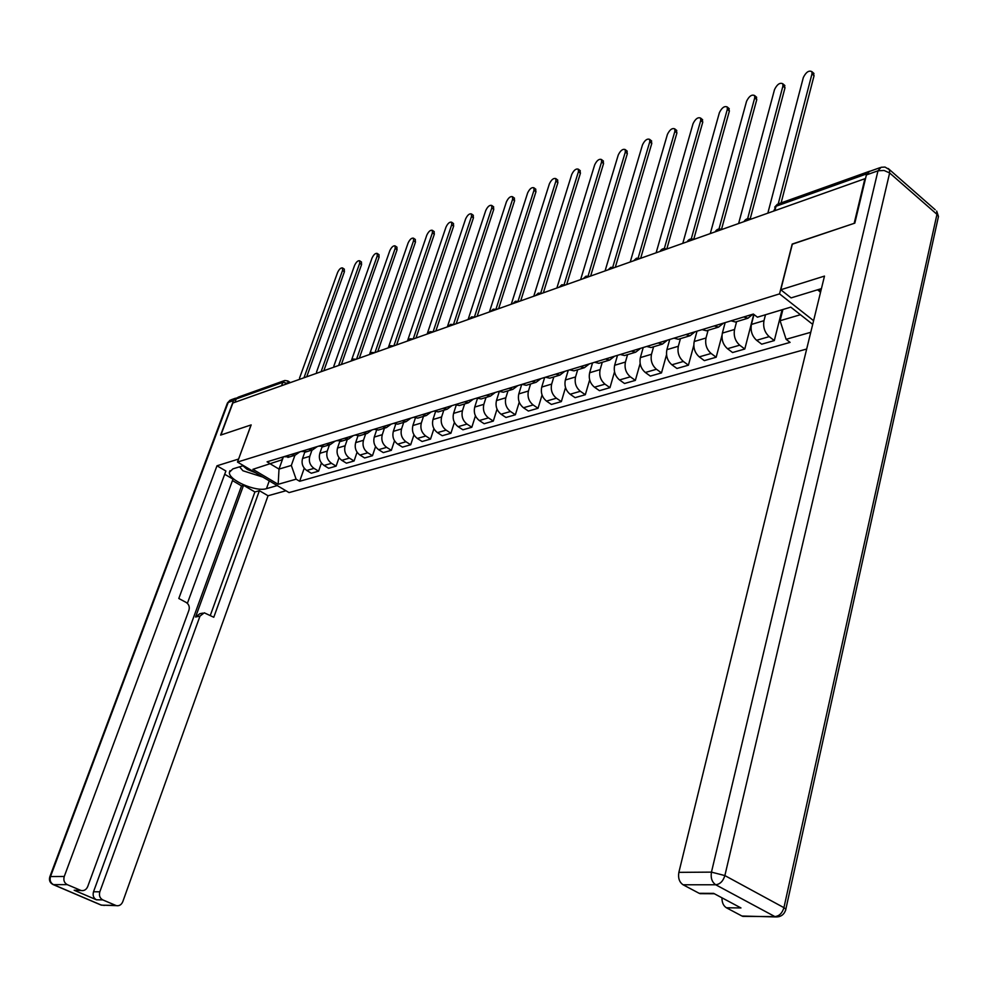 <?xml version="1.0" encoding="UTF-8"?>
<svg xmlns="http://www.w3.org/2000/svg" width="988" height="988" viewBox="0 0 988 988"><rect width="100%" height="100%" fill="white"/><g stroke="black" fill="none" stroke-linecap="round" stroke-linejoin="round"><path stroke-width="1.48" d="M792.339 244.197L854.175 223.35L864.895 178.717L232.872 403.005L220.917 435.004L251.162 424.902L237.491 462.063L289.052 492.592L806.677 349.023M792.191 244.073L779.544 293.881L237.491 462.063M870.774 170.973L869.292 171.467M234.959 402.264L236.194 398.967L238.182 397.164L284.136 380.713M304.749 452.232L302.538 458.494C301.291 463.471 302.686 467.472 306.725 470.473L311.306 473.24L318.593 471.153L313.999 468.374C309.948 465.348 308.552 461.322 309.8 456.32L311.973 450.108M283.927 456.703L289.694 456.851M321.421 463.026L318.593 471.153M299.821 451.874L295.103 455.221L291.139 454.505M322.051 446.922L319.816 453.331C318.568 458.37 319.976 462.409 324.039 465.459L328.658 468.275L336.118 466.126L331.499 463.31C327.423 460.235 326.003 456.172 327.25 451.108L329.436 444.835M301.093 451.479L306.898 451.652M339.032 457.691L336.118 466.126M317.21 446.588L312.48 449.96L308.491 449.231M339.798 441.451L337.513 448.046C336.278 453.134 337.698 457.234 341.786 460.334L346.43 463.174L354.075 460.988L349.419 458.123C345.318 454.999 343.898 450.886 345.133 445.761L347.319 439.425M318.692 446.131L324.521 446.317M357.063 452.208L354.075 460.988M335.031 441.167L330.288 444.575L326.275 443.834M357.977 435.832L355.655 442.624C354.42 447.774 355.853 451.924 359.965 455.06L364.634 457.963L372.476 455.715L367.795 452.8C363.67 449.639 362.226 445.465 363.473 440.29L365.659 433.88M336.735 440.648L342.601 440.846M375.564 446.576L372.476 455.715M353.309 435.609L348.542 439.055L344.503 438.289M376.626 430.052L374.254 437.067C373.019 442.278 374.464 446.477 378.614 449.676L383.307 452.603L391.347 450.306L386.641 447.354C382.48 444.143 381.022 439.919 382.27 434.683L384.443 428.187M355.235 435.029L359.286 435.807L361.126 435.239M394.521 440.784L391.347 450.306M372.044 429.916L367.264 433.386L363.201 432.608M395.756 424.099L393.323 431.373C392.088 436.647 393.557 440.907 397.719 444.143L402.449 447.119L410.699 444.761L405.957 441.76C401.783 438.499 400.313 434.226 401.536 428.916L403.721 422.358M374.205 429.261L378.281 430.052L380.121 429.496M413.972 434.819L410.699 444.761M391.26 424.087L386.456 427.582L382.381 426.779M415.392 417.961L412.885 425.532C411.663 430.867 413.132 435.177 417.331 438.462L422.086 441.5L430.546 439.067L425.779 436.017C421.58 432.707 420.085 428.372 421.32 423.012L423.494 416.38M393.669 423.346L397.769 424.161L399.621 423.605M433.93 428.693L430.546 439.067M410.983 418.085L406.154 421.617L402.054 420.802M435.535 411.638L432.966 419.542C431.731 424.939 433.238 429.311 437.449 432.645L442.241 435.72L450.923 433.238L446.119 430.138C441.895 426.779 440.389 422.382 441.611 416.948L443.797 410.242M413.639 417.282L417.763 418.109L419.628 417.541M454.406 422.37L450.923 433.238M431.213 411.934L426.384 415.503L422.259 414.664M456.234 405.117L453.566 413.379C452.343 418.85 453.863 423.272 458.111 426.668L462.915 429.792L471.832 427.248L467.003 424.087C462.755 420.678 461.235 416.22 462.446 410.736L464.632 403.931M434.152 411.045L438.289 411.897L440.166 411.329M475.438 415.849L471.832 427.248M451.998 405.623L447.144 409.217L442.995 408.365M477.488 398.386L474.722 407.068C473.511 412.601 475.043 417.084 479.316 420.53L484.145 423.716L493.308 421.086L488.455 417.887C484.169 414.417 482.638 409.897 483.848 404.339L486.022 397.46M455.221 404.648L459.383 405.525L461.26 404.957M497.038 409.131L493.308 421.086M473.338 399.14L468.473 402.771L464.298 401.881M499.323 391.433L496.458 400.572C495.247 406.179 496.791 410.724 501.089 414.231L505.955 417.467L515.366 414.775L510.487 411.502C506.177 407.982 504.633 403.4 505.831 397.769L508.005 390.816M476.858 398.065L481.045 398.967L482.934 398.399M519.243 402.178L515.366 414.775M495.26 392.483L490.381 396.139L486.195 395.237M521.713 384.443L518.799 393.903C517.589 399.572 519.157 404.191 523.479 407.748L528.37 411.045L538.04 408.279L533.137 404.957C528.802 401.375 527.234 396.731 528.432 391.026L530.581 383.986M499.101 391.31L503.3 392.236L505.201 391.656M542.054 395.002L538.04 408.279M517.798 385.629L512.908 389.321L508.697 388.395M544.66 377.465L541.745 387.049C540.56 392.792 542.14 397.472 546.488 401.091L551.403 404.438L561.345 401.597L556.417 398.213C552.057 394.57 550.464 389.865 551.662 384.085L553.811 376.959M521.973 384.357L526.196 385.308L528.098 384.74M565.519 387.568L561.345 401.597M540.979 378.589L536.076 382.319L531.84 381.368M568.248 370.302L565.358 379.997C564.173 385.814 565.766 390.556 570.138 394.249L575.09 397.658L585.316 394.731L580.351 391.285C575.967 387.58 574.374 382.801 575.547 376.959L577.684 369.734M545.5 377.218L549.736 378.182L551.65 377.614M589.675 379.849L585.316 394.731M564.815 371.34L559.9 375.107L555.651 374.131M592.528 362.929L589.651 372.748C588.478 378.639 590.083 383.455 594.48 387.197L599.457 390.68L609.979 387.654L604.989 384.159C600.581 380.38 598.963 375.539 600.136 369.611L602.26 362.3M569.706 369.858L573.966 370.858L575.881 370.278M614.524 371.834L609.979 387.654M589.342 363.893L584.427 367.697L580.154 366.684M617.5 355.334L614.647 365.276C613.474 371.253 615.104 376.144 619.538 379.948L624.527 383.492L635.358 380.38L630.356 376.823C625.923 372.982 624.28 368.055 625.441 362.053L627.553 354.643M594.628 362.287L598.901 363.312L600.815 362.732M640.138 363.473L635.358 380.38M614.598 356.211L609.67 360.052L605.385 359.014M643.225 347.517L640.372 357.594C639.224 363.646 640.879 368.61 645.325 372.488L650.351 376.095L661.503 372.896L656.464 369.265C652.006 365.35 650.351 360.361 651.5 354.272L653.599 346.763M620.291 354.494L624.577 355.544L626.503 354.964M666.53 354.704L661.503 372.896M640.607 348.319L635.679 352.185L631.381 351.123M669.716 339.464L666.888 349.678C665.751 355.804 667.419 360.842 671.889 364.794L676.941 368.475L688.426 365.177L683.375 361.472C678.892 357.495 677.212 352.42 678.348 346.257L680.436 338.649M646.732 346.455L651.043 347.541L652.969 346.961M693.774 345.417L688.426 365.177M667.406 340.168L662.479 344.083L658.156 342.984M697.009 331.178L694.206 341.515C693.082 347.727 694.774 352.852 699.269 356.878L704.333 360.62L716.177 357.224L711.101 353.457C706.593 349.394 704.901 344.244 706.012 337.995L708.087 330.288M673.989 338.168L678.311 339.292L680.238 338.711M722.006 335.253L716.177 357.224M695.033 331.77L690.106 335.722L685.771 334.586M725.143 322.631L722.364 333.104C721.265 339.403 722.969 344.614 727.489 348.715L732.577 352.531L744.791 349.023L739.691 345.183C735.171 341.045 733.454 335.809 734.553 329.473L736.603 321.656M702.098 329.634L706.432 330.782L708.359 330.202M753.758 314.369L744.791 349.023M723.525 323.113L718.597 327.102L714.25 325.941M753.98 314.53L751.423 324.435C750.337 330.819 752.066 336.105 756.598 340.292L761.711 344.182L774.308 340.576L769.195 336.636C764.65 332.425 762.909 327.102 763.983 320.68L765.502 314.752M731.095 320.816L735.443 322.014L737.381 321.421M782.088 309.75L774.308 340.576M752.93 314.184L748.002 318.21L743.643 317M283.395 456.864L279.011 469.09L291.324 465.447L294.93 455.27M282.976 456.987L281.963 459.815L252.903 469.325L278.171 484.293L279.011 469.09L270.514 464.014M812.704 324.36L790.783 307.132L757.426 317.185L753.362 314.048L267.081 461.816L270.675 463.965M810.765 332.289L786.115 339.316L780.075 320.73L800.428 314.715M291.324 465.447L296.116 479.18L299.648 481.28L790.079 342.379L786.115 339.316M296.116 479.18L278.171 484.293M813.606 320.692L779.544 293.881M782.904 309.503L780.075 320.73M304.242 468.226L299.648 481.28M344.269 269.131L344.417 271.725L306.712 376.799M303.983 377.774L342.552 270.453L342.515 267.933C340.835 267.625 339.193 269.168 337.575 272.54L299.525 378.145M361.386 261.956L361.559 264.562L323.842 370.722M321.1 371.698L359.681 263.277L359.632 260.758C357.915 260.424 356.236 261.981 354.581 265.414L316.493 372.167M378.91 254.62L379.096 257.251L341.379 364.498M338.625 365.474L377.218 255.941L377.157 253.41C375.391 253.052 373.674 254.62 371.994 258.127L333.858 366.079M277.233 485.59L266.464 488.652C256.102 492.271 227.944 479.872 229.414 472.252L232.884 468.88L243.505 465.62M236.972 397.794L233.526 400.56L220.62 435.103L251.051 424.939L238.577 459.124M238.503 459.074L216.989 465.793L225.894 471.017L178.803 598.481L186.176 602.445C188.906 604.286 189.82 606.867 188.943 610.201L87.71 886.582C86.314 889.706 84.116 891.015 81.102 890.521L74.149 890.25L96.466 899.809C93.514 898.141 92.539 895.461 93.514 891.769L241.529 485.886L232.464 480.576M187.387 603.335L232.995 479.118L224.696 474.252M241.529 485.886L243.542 485.293L254.904 491.95L259.387 490.678L268.044 495.754L122.771 901.711C121.401 904.823 119.239 906.132 116.288 905.638L102.777 899.895L96.466 899.809M285.952 490.752L268.044 495.754M216.989 465.793L64.257 876.467C63.232 880.197 64.232 882.926 67.258 884.643L81.102 890.521M93.514 891.769L99.825 891.806L199.996 616.117L204.269 612.807L213.779 617.265L259.387 490.678M99.825 891.806C98.837 895.511 99.825 898.216 102.777 899.895M199.996 616.117L195.575 617.006L243.542 485.293M77.274 890.509L74.853 890.497M195.575 617.006L199.835 613.721L202.75 613.128M210.321 615.401L254.904 491.95M821.436 288.62L791.092 297.894L780.779 289.756L824.486 276.097L678.867 872.355L711.459 872.132L877.986 170.801L866.39 174.938L854.818 223.14L792.388 243.999L780.779 289.756M817.545 289.78L820.028 291.769M745.421 916.407L741.951 916.024L726.402 907.774C723.401 905.848 721.919 902.538 721.969 897.82M702.9 893.683L699.146 893.3L683.066 884.766C679.324 882.161 677.929 878.023 678.867 872.355M726.402 907.774L740.963 907.947L713.657 893.374L699.146 893.3M866.39 174.938L869.489 171.43L880.024 167.664M242.924 465.805L247.272 469.448L255.62 472.795M262.857 477.081L242.924 470.757L239.565 466.83M820.386 292.93L819.262 289.262M396.855 247.111L397.065 249.742L359.348 358.125M356.582 359.101L395.175 248.42L395.101 245.889C393.298 245.506 391.532 247.086 389.828 250.656L351.629 359.904M415.232 239.417L415.466 242.072L377.762 351.592M374.983 352.568L413.564 240.726L413.49 238.182C411.626 237.762 409.835 239.38 408.093 243.011L369.808 353.655M434.053 231.525L434.325 234.205L396.645 344.886M393.854 345.874L432.398 232.835L432.324 230.29C430.41 229.846 428.57 231.476 426.791 235.181L388.383 347.467M453.356 223.449L453.64 226.141L415.997 338.019M413.219 338.97L451.714 224.745L451.627 222.201C449.664 221.72 447.774 223.374 445.971 227.154L407.451 341.058M473.129 215.174L473.437 217.866L435.856 330.968M433.115 331.795L471.498 216.458L471.412 213.914C469.399 213.396 467.46 215.063 465.62 218.928L427.149 334.068M493.407 206.69L493.753 209.394L456.234 323.743M453.517 324.435L491.802 207.962L491.703 205.43C489.628 204.862 487.652 206.554 485.763 210.481L447.354 326.892M514.205 197.971L514.587 200.7L477.155 316.321M474.462 316.876L512.624 199.243L512.513 196.711C510.388 196.106 508.363 197.81 506.424 201.836L468.102 319.532M535.558 189.041L535.953 191.783L498.631 308.688M495.976 309.133L533.989 190.289L533.878 187.769C531.692 187.115 529.605 188.844 527.629 192.956L489.406 311.973M557.454 179.865L557.899 182.619L520.701 300.858M518.07 301.167L555.911 181.113L555.799 178.593C553.552 177.889 551.415 179.643 549.39 183.842L511.29 304.205M579.956 170.455L580.425 173.221L543.375 292.819M540.769 292.991L578.437 171.677L578.313 169.183C576.004 168.417 573.806 170.195 571.731 174.493L533.767 296.227M603.063 160.785L603.569 163.563L566.68 284.544M564.111 284.593L601.569 161.995L601.445 159.513C599.061 158.685 596.801 160.476 594.677 164.885L556.874 288.027M626.8 150.843L627.343 153.646L590.639 276.047M588.107 275.948L625.33 152.041L625.206 149.571C622.761 148.694 620.439 150.497 618.253 155.005L580.635 279.592M651.203 140.629L651.784 143.445L615.302 267.291M612.782 267.081L649.758 141.815L649.635 139.37C647.115 138.419 644.732 140.247 642.484 144.865L605.076 270.922M676.286 130.12L676.916 132.96L640.669 258.288M638.186 257.942L674.89 131.293L674.767 128.872C672.161 127.847 669.716 129.7 667.406 134.43L630.233 261.993M702.098 119.313L702.764 122.166L666.801 249.013M664.331 248.556L700.727 120.474L700.615 118.078C697.936 116.967 695.404 118.844 693.033 123.698L656.131 252.805M728.662 108.198L729.379 111.064L693.737 239.368M691.267 238.898L727.329 109.335L727.217 106.963C724.451 105.778 721.858 107.68 719.4 112.657L682.794 243.332M756.018 96.75L756.771 99.627L721.536 229.278M719.005 228.957L754.721 97.861L754.597 95.54C751.769 94.255 749.077 96.169 746.558 101.282L710.286 233.588M784.176 84.956L784.991 87.846L750.201 218.879M747.62 218.731L782.928 86.055L782.817 83.77C779.89 82.387 777.124 84.326 774.518 89.575L738.616 223.523M813.198 72.803L814.063 75.718L781.113 202.911M778.223 203.948L811.988 73.878L811.889 71.642C808.888 70.16 806.023 72.112 803.33 77.509L767.837 213.161M746.224 220.83L744.248 221.534M717.3 231.093L715.374 231.772M689.254 241.047L687.389 241.702M662.046 250.705L660.243 251.347M635.642 260.066L633.888 260.696M610.016 269.168L608.312 269.773M585.118 277.999L583.463 278.591M560.925 286.594L559.319 287.162M537.41 294.93L535.842 295.486M514.538 303.044L513.019 303.588M492.296 310.948L490.814 311.467M470.634 318.63L469.201 319.136M449.565 326.114L448.157 326.608M429.027 333.388L427.668 333.882M409.032 340.49L407.698 340.959M389.544 347.406L388.247 347.862M370.537 354.149L369.277 354.606M352.012 360.731L350.777 361.163M333.932 367.141L332.734 367.573M316.296 373.402L315.123 373.822M299.08 379.516L297.931 379.923M281.555 385.728L282.79 382.331L284.803 380.479L287.854 380.96L287.916 383.443L282.79 382.331L236.194 398.967M763.983 320.68L751.423 324.435M734.553 329.473L722.364 333.104M706.012 337.995L694.206 341.515M678.348 346.257L666.888 349.678M651.5 354.272L640.372 357.594M625.441 362.053L614.647 365.276M600.136 369.611L589.651 372.748M575.547 376.959L565.358 379.997M551.662 384.085L541.745 387.049M528.432 391.026L518.799 393.903M505.831 397.769L496.458 400.572M483.848 404.339L474.722 407.068M462.446 410.736L453.566 413.379M441.611 416.948L432.966 419.542M421.32 423.012L412.885 425.532M401.536 428.916L393.323 431.373M382.27 434.683L374.254 437.067M363.473 440.29L355.655 442.624M345.133 445.761L337.513 448.046M327.25 451.108L319.816 453.331M309.8 456.32L302.538 458.494M739.691 345.183L727.489 348.715M711.101 353.457L699.269 356.878M683.375 361.472L671.889 364.794M656.464 369.265L645.325 372.488M630.356 376.823L619.538 379.948M604.989 384.159L594.48 387.197M580.351 391.285L570.138 394.249M556.417 398.213L546.488 401.091M533.137 404.957L523.479 407.748M510.487 411.502L501.089 414.231M488.455 417.887L479.316 420.53M467.003 424.087L458.111 426.668M446.119 430.138L437.449 432.645M425.779 436.017L417.331 438.462M405.957 441.76L397.719 444.143M386.641 447.354L378.614 449.676M367.795 452.8L359.965 455.06M349.419 458.123L341.786 460.334M331.499 463.31L324.039 465.459M313.999 468.374L306.725 470.473M769.195 336.636L756.598 340.292M774.901 210.654L776.049 206.245L773.678 211.086M866.735 173.863L776.049 206.245L778.124 203.973L869.601 171.245M342.552 270.453L344.417 271.725M359.681 263.277L361.559 264.562M377.218 255.941L379.096 257.251M74.149 890.25L80.398 890.287M67.258 884.643L53.488 884.643L101.505 905.169L115.633 905.403M233.526 400.56L228.191 402.462L50.512 876.554L64.257 876.467M269.255 480.872L266.464 488.652M53.488 884.643C50.487 882.939 49.499 880.246 50.512 876.554L49.783 876.887C48.832 880.469 49.993 883.037 53.253 884.618L53.488 884.643M104.432 905.44L100.801 904.946M52.821 884.445L101.27 905.144L116.288 905.638M49.857 876.689L227.289 403.388L231.167 399.769L235.527 398.201M741.951 916.024L775.679 916.926C781.039 917.049 784.447 914.443 785.917 909.133L783.929 907.663L936.957 214.334L889.632 172.962L724.871 875.578L783.929 907.663C782.286 913.134 779.273 916.111 774.876 916.58L715.72 884.766L683.066 884.766M742.741 916.37L779.174 916.642M715.72 884.766C720.091 884.211 723.142 881.148 724.871 875.578L711.459 872.132C710.533 877.912 711.953 882.123 715.72 884.766M937.871 219.2L938.464 216.483L936.686 211.062L936.957 214.334L938.464 216.483L785.546 910.541M877.986 170.801L884.087 170.479L889.632 172.962L889.422 169.677L885.013 167.071L881.086 167.281L877.986 170.801M888.212 168.516L935.216 209.765M395.175 248.42L397.065 249.742M413.564 240.726L415.466 242.072M432.398 232.835L434.325 234.205M451.714 224.745L453.64 226.141M471.498 216.458L473.437 217.866M491.802 207.962L493.753 209.394M512.624 199.243L514.587 200.7M533.989 190.289L535.953 191.783M555.911 181.113L557.899 182.619M578.437 171.677L580.425 173.221M601.569 161.995L603.569 163.563M625.33 152.041L627.343 153.646M649.758 141.815L651.784 143.445M674.89 131.293L676.916 132.96M700.727 120.474L702.764 122.166M727.329 109.335L729.379 111.064M754.721 97.861L756.771 99.627M782.928 86.055L784.991 87.846M811.988 73.878L814.063 75.718M303.143 378.071L297.87 379.935M320.396 371.945L315.048 373.847M338.057 365.684L332.66 367.598M356.162 359.249L353.025 359.052L350.703 361.188M374.711 352.667L371.537 352.469L369.191 354.63M393.743 345.911L390.532 345.714L388.148 347.899M413.268 338.983L410.02 338.773L407.599 340.996M433.287 331.882L430.002 331.672L427.557 333.919M453.85 324.583L450.516 324.373L448.046 326.645M474.956 317.099L471.585 316.876L469.078 319.186M496.643 309.405L493.222 309.182L490.678 311.516M518.91 301.501L515.452 301.266L512.871 303.637M541.807 293.374L538.312 293.14L535.681 295.548M565.358 285.013L561.814 284.779L559.146 287.224M589.577 276.418L585.983 276.183L583.278 278.653M614.511 267.575L610.856 267.328L608.114 269.848M640.175 258.461L636.47 258.214L633.679 260.77M666.604 249.087C663.8 247.988 661.602 248.778 660.009 251.421M693.848 239.417C690.995 238.306 688.772 239.108 687.142 241.801M721.919 229.451C719.042 228.327 716.769 229.13 715.114 231.871M750.892 219.175C747.965 218.027 745.656 218.854 743.964 221.633M748.002 318.21L735.443 322.014M718.597 327.102L706.432 330.782M690.106 335.722L678.311 339.292M662.479 344.083L651.043 347.541M635.679 352.185L624.577 355.544M609.67 360.052L598.901 363.312M584.427 367.697L573.966 370.858M559.9 375.107L549.736 378.182M536.076 382.319L526.196 385.308M512.908 389.321L503.3 392.236M490.381 396.139L481.045 398.967M468.473 402.771L459.383 405.525M447.144 409.217L438.289 411.897M426.384 415.503L417.763 418.109M406.154 421.617L397.769 424.161M386.456 427.582L378.281 430.052M367.264 433.386L359.286 435.807M348.542 439.055L340.761 441.401M330.288 444.575L322.706 446.872M312.48 449.96L305.082 452.195M295.103 455.221L287.879 457.407M777.297 204.306L774.703 207.122M287.854 380.96L290.423 382.578M342.515 267.933L344.367 269.193M359.632 260.758L361.509 262.042M377.157 253.41L379.046 254.706M229.982 470.696L229.414 472.252M230.093 400.165L227.45 402.968M700.01 893.671L714.349 893.745M395.101 245.889L397.003 247.21M413.49 238.182L415.392 239.528M432.324 230.29L434.238 231.661M451.627 222.201L453.554 223.597M471.412 213.914L473.351 215.335M491.703 205.43L493.654 206.863M512.513 196.711L514.476 198.168M533.878 187.769L535.842 189.264M555.799 178.593L557.775 180.112M578.313 169.183L580.302 170.726M601.445 159.513L603.446 161.081M625.206 149.571L627.219 151.176M649.635 139.37L651.66 141M674.767 128.872L676.792 130.527M700.615 118.078L702.641 119.77M727.217 106.963L729.255 108.692M754.597 95.54L756.66 97.293M782.817 83.77L784.88 85.561M811.889 71.642L813.964 73.483"/></g></svg>
